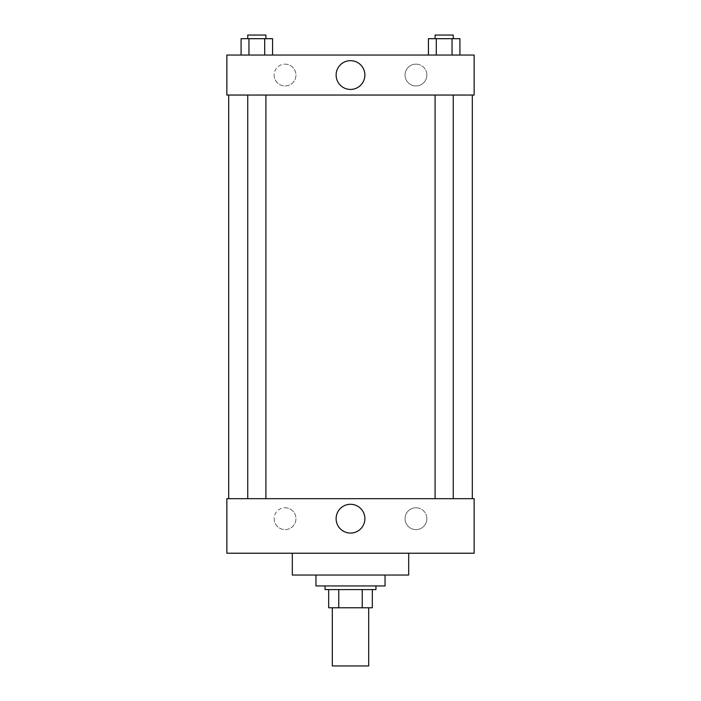 <?xml version="1.0" encoding="UTF-8"?>
<svg xmlns="http://www.w3.org/2000/svg" width="701" height="701" viewBox="0 0 701 701"><rect width="100%" height="100%" fill="white"/><g stroke="black" fill="none" stroke-linecap="round" stroke-linejoin="round"><path stroke-width="0.53" stroke-dasharray="3.5 2.63" d="M368.682 665.95L332.318 665.95M368.682 607.767L332.318 607.767L368.682 607.767M338.767 607.767L328.681 607.767L328.681 589.585L338.767 589.585L338.767 607.767L372.319 607.767M362.233 589.585L338.767 589.585L362.233 589.585L362.233 607.767M338.767 589.585L328.681 589.585M325.045 589.585L375.955 589.585M350.5 585.948L325.045 585.948L350.5 585.948M385.042 585.948L315.958 585.948M385.042 575.039L315.958 575.039L385.042 575.039M408.683 553.22L408.683 575.039L292.317 575.039L292.317 553.22L408.683 553.22L292.317 553.22M474.139 553.22L226.861 553.22L226.861 498.683L474.139 498.683L474.139 553.22L226.861 553.22M444.171 498.683L435.084 498.683L444.171 498.683M265.916 498.683L247.742 498.683L265.916 498.683L247.742 498.683L265.916 498.683L265.916 95.047L247.742 95.047L265.916 95.047M472.316 498.683L228.684 498.683L472.316 498.683M274.135 518.679A10.909 10.909 0 0 0 285.044 529.588A10.909 10.909 0 0 0 295.953 518.679A10.909 10.909 0 0 0 285.044 507.769A10.909 10.909 0 0 0 274.135 518.679M426.865 518.679A10.909 10.909 0 0 0 415.956 507.769A10.909 10.909 0 0 0 405.047 518.679A10.909 10.909 0 0 0 415.956 529.588A10.909 10.909 0 0 0 426.865 518.679M285.044 507.769A10.909 10.909 0 0 1 294.49 524.138A10.909 10.909 0 0 1 275.598 524.138A10.909 10.909 0 0 1 285.044 507.769M415.956 507.769A10.909 10.909 0 0 1 425.402 524.138A10.909 10.909 0 0 1 406.51 524.138A10.909 10.909 0 0 1 415.956 507.769M226.861 511.406L226.861 520.046L226.87 511.406M474.139 511.406L474.139 520.046L474.13 511.406M336.112 518.679A14.388 14.388 0 0 0 357.694 531.139A14.388 14.388 0 0 0 357.694 506.218A14.388 14.388 0 0 0 336.112 518.679M472.316 95.047L228.684 95.047L472.316 95.047M444.171 95.047L453.258 95.047L444.171 95.047M474.139 95.047L226.861 95.047L226.861 55.046L474.139 55.046L474.139 95.047M274.135 75.051A10.909 10.909 0 0 0 285.044 85.96A10.909 10.909 0 0 0 295.953 75.051A10.909 10.909 0 0 0 285.044 64.141A10.909 10.909 0 0 0 274.135 75.051M426.865 75.051A10.909 10.909 0 0 0 415.956 64.141A10.909 10.909 0 0 0 405.047 75.051A10.909 10.909 0 0 0 415.956 85.96A10.909 10.909 0 0 0 426.865 75.051M428.425 55.046L459.917 55.046L428.425 55.046L459.917 55.046L428.425 55.046L459.917 55.046L428.425 55.046L428.425 38.686L459.917 38.686L452.04 38.686L452.049 55.046L452.049 38.686L436.302 38.686L436.302 55.046L436.302 38.686L428.425 38.686L459.917 38.686L459.917 55.046M241.083 55.046L272.575 55.046L241.083 55.046L272.575 55.046L241.083 55.046L241.083 38.686L272.575 38.686L264.698 38.686L264.698 55.046L264.698 38.686L248.951 38.686L248.951 55.046L248.951 38.686L241.083 38.686L272.575 38.686L272.575 55.046M285.044 64.141A10.909 10.909 0 0 1 294.49 80.501A10.909 10.909 0 0 1 275.598 80.501A10.909 10.909 0 0 1 285.044 64.141M415.956 64.141A10.909 10.909 0 0 1 425.402 80.501A10.909 10.909 0 0 1 406.51 80.501A10.909 10.909 0 0 1 415.956 64.141M226.861 90.955L226.861 73.684L226.87 90.955M474.139 73.684L474.139 90.955L474.13 73.684M364.888 75.051A14.388 14.388 0 0 0 343.306 62.591A14.388 14.388 0 0 0 343.306 87.502A14.388 14.388 0 0 0 364.888 75.051M453.258 38.686L435.084 38.686L453.258 38.686L435.084 38.686L453.258 38.686L453.258 35.05L435.084 35.05L453.258 35.05L435.084 35.05L435.084 38.686M265.916 38.686L247.742 38.686L265.916 38.686L247.742 38.686L265.916 38.686L265.916 35.05L247.742 35.05L265.916 35.05L247.742 35.05L247.742 38.686M452.049 38.686L452.049 55.046M436.302 38.686L436.302 55.046M264.698 38.686L264.698 55.046M248.951 38.686L248.951 55.046M247.742 95.047L247.742 498.683M435.084 95.047L435.084 498.683M453.258 95.047L453.258 498.683"/><path stroke-width="1.05" d="M332.318 607.767L332.318 665.95L368.682 665.95L368.682 607.767M362.233 589.585L362.233 607.767L328.681 607.767L328.681 589.585M362.233 607.767L372.319 607.767L372.319 589.585L372.319 607.767M375.955 585.948L375.955 589.585L325.045 589.585L325.045 585.948M338.767 589.585L338.767 607.767M315.958 575.039L315.958 585.948L385.042 585.948L385.042 575.039M292.317 553.22L292.317 575.039L408.683 575.039L408.683 553.22M226.861 553.22L474.139 553.22L226.861 553.22L226.861 498.683L474.139 498.683L474.139 553.22M336.112 518.679A14.388 14.388 0 0 1 357.694 506.218A14.388 14.388 0 0 1 357.694 531.139A14.388 14.388 0 0 1 336.112 518.679M472.316 95.047L472.316 498.683M474.139 95.047L226.861 95.047L226.861 55.046L474.139 55.046L474.139 95.047M364.888 75.051A14.388 14.388 0 0 1 343.306 87.502A14.388 14.388 0 0 1 343.306 62.591A14.388 14.388 0 0 1 364.888 75.051M459.917 55.046L459.917 38.686L428.425 38.686L428.425 55.046M452.049 38.686L452.049 55.046M436.302 38.686L436.302 55.046M435.084 38.686L435.084 35.05L453.258 35.05L453.258 38.686M272.575 55.046L272.575 38.686L241.083 38.686L241.083 55.046M264.698 38.686L264.698 55.046M248.951 38.686L248.951 55.046M247.742 38.686L247.742 35.05L265.916 35.05L265.916 38.686M228.684 95.047L228.684 498.683M453.258 498.683L453.258 95.047M435.084 498.683L435.084 95.047M247.742 95.047L247.742 498.683M265.916 95.047L265.916 498.683"/></g></svg>
